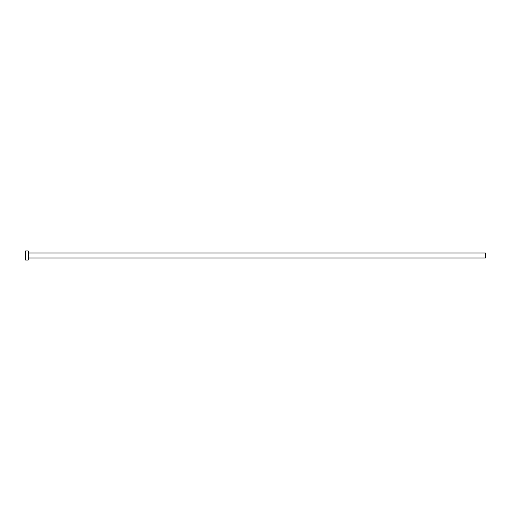 <?xml version="1.0" encoding="UTF-8"?>
<svg xmlns="http://www.w3.org/2000/svg" width="511" height="511" viewBox="0 0 511 511"><rect width="100%" height="100%" fill="white"/><g stroke="black" fill="none" stroke-linecap="round" stroke-linejoin="round"><path stroke-width="0.77" d="M28.29 252.983L485.45 252.983L485.45 258.017L28.29 258.017M28.29 255.5L28.29 260.073L25.55 260.073L25.55 250.927L28.29 250.927L28.29 255.5"/></g></svg>
